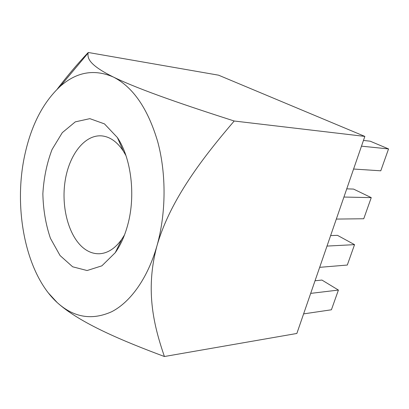 <?xml version="1.0" encoding="UTF-8"?>
<svg xmlns="http://www.w3.org/2000/svg" width="409" height="409" viewBox="0 0 409 409"><rect width="100%" height="100%" fill="white"/><g stroke="black" fill="none" stroke-linecap="round" stroke-linejoin="round"><path stroke-width="0.61" d="M125.957 155.594L123.283 150.987C117.025 141.688 109.811 136.652 101.642 135.88C84.54 134.53 69.029 154.991 65.092 181.172C61.048 207.332 68.738 236.376 83.676 248.232C88.6 252.108 93.876 253.943 99.489 253.744C107.685 253.273 115.082 248.503 121.672 239.434L124.51 234.935M127.695 225.037C135.895 195.568 131.269 158.099 117.383 137.542L104.474 123.891L89.857 118.651L75.287 121.867L62.291 132.654L52.055 149.5C46.866 163.125 43.799 177.879 42.858 193.759C43.221 209.669 45.747 224.521 50.44 238.329L60.051 255.538L72.644 266.791L87.091 270.533L101.887 265.83L115.287 252.66C120.599 245.109 124.735 235.901 127.695 225.037M353.591 169.029L380.779 170.809L388.55 148.922L361.484 146.166M60.169 86.401C43.385 102.081 31.728 124.321 25.2 153.13C12.837 206.729 25.077 272.195 56.248 301.678L57.245 302.609C73.758 317.548 91.902 320.584 111.677 311.73C130.558 302.072 147.823 278.054 157.025 245.615C166.141 213.15 166.391 173.932 157.736 141.79C147.935 108.738 133.176 87.168 113.457 77.081C140.64 90.307 188.728 106.396 234.204 121.013L364.848 136.412L218.554 75.179L88.242 52.48L88.093 53.078C87.495 58.006 88.38 64.658 113.457 77.081C94.367 68.763 76.601 71.872 60.169 86.401L88.099 53.078M48.41 293.002L57.245 302.609C80.138 323.335 123.344 341.162 164.403 356.52C154.75 328.115 144.489 291.837 157.025 245.615C170.527 198.866 204.04 156.304 234.204 121.013M57.234 89.142C67.066 76.176 77.398 63.952 88.242 52.48M164.403 356.52L296.852 333.463L364.848 136.412M310.687 293.381L338.417 290.068L331.413 309.782L303.606 313.887M338.417 290.068L321.929 280.063L315.037 280.763M327.006 246.08L354.547 244.648L347.302 265.047L319.674 267.333M354.547 244.648L337.471 235.344L330.625 235.594M343.928 197.041L371.249 197.629L363.749 218.754L336.321 219.076M371.249 197.629L353.55 189.081L346.755 188.846M388.55 148.922L370.196 141.192L363.458 140.44M123.283 150.987L117.383 137.542M121.672 239.434L115.287 252.66"/></g></svg>
